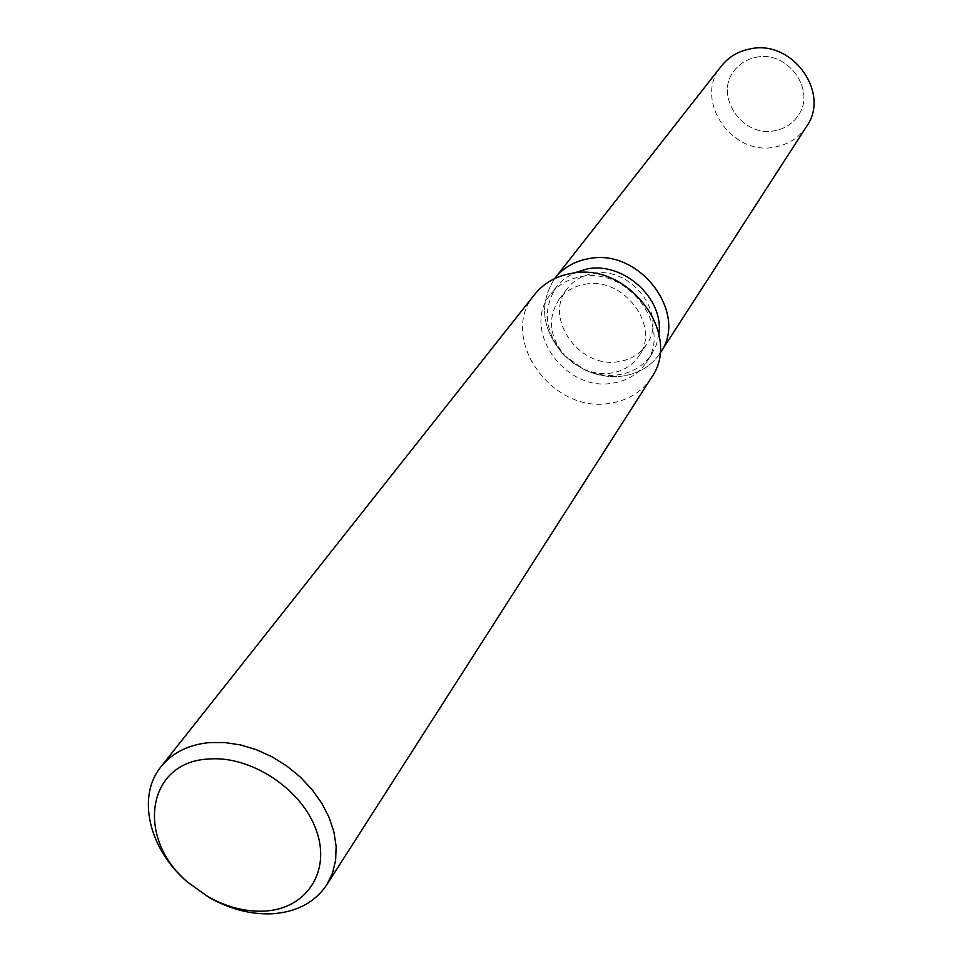 <?xml version="1.0" encoding="UTF-8"?>
<svg xmlns="http://www.w3.org/2000/svg" width="962" height="962" viewBox="0 0 962 962"><rect width="100%" height="100%" fill="white"/><g stroke="black" fill="none" stroke-linecap="round" stroke-linejoin="round"><path stroke-width="0.72" stroke-dasharray="4.81 3.61" d="M593.205 273.485C631.553 265.584 668.422 315.259 646.464 344.624C639.934 354.088 630.651 359.764 618.626 361.652C579.352 369.119 542.917 317.364 567.496 288.335C573.833 280.267 582.407 275.324 593.205 273.485M756 57.347C787.662 49.88 816.75 90.5 798.075 115.693C792.508 123.785 784.739 128.788 774.807 130.676C742.267 137.939 713.503 95.25 734.499 70.358C739.91 63.468 747.077 59.127 756 57.347C787.662 49.88 816.75 90.5 798.075 115.693C792.508 123.785 784.739 128.788 774.807 130.676C742.267 137.939 713.503 95.25 734.499 70.358C739.91 63.468 747.077 59.127 756 57.347M658.91 333.934L656.493 344.564L651.755 354.16C643.891 365.704 632.647 372.619 618.037 374.879C606.577 376.382 595.286 374.591 584.15 369.516L564.285 355.351C544.588 332.167 542.075 309.187 556.757 286.435L564.285 278.824L573.544 273.076M659.848 353.583C651.094 366.113 638.744 373.605 622.775 376.058C610.1 377.717 597.606 375.733 585.293 370.117L573.592 363.311L563.335 354.461C541.702 329.064 538.804 303.776 554.665 278.595C538.804 303.776 541.702 329.064 563.335 354.461L573.592 363.311L585.293 370.117C597.606 375.733 610.1 377.717 622.775 376.058C638.744 373.605 651.094 366.113 659.848 353.583M581.541 276.563C627.813 267.027 672.606 326.924 646.38 362.409C638.467 374.002 627.176 380.94 612.469 383.201C564.85 392.087 520.707 329.232 550.709 294.204C558.333 284.644 568.614 278.752 581.541 276.563M651.418 377.621C641.774 392.015 627.873 400.577 609.716 403.318C551.491 413.997 497.643 336.965 534.692 294.396M585.124 284.223C623.785 276.322 661.05 326.443 638.936 355.988C632.359 365.512 623.003 371.212 610.882 373.1C601.262 374.362 591.774 372.859 582.419 368.59L565.716 356.686C549.266 337.337 547.101 318.157 559.211 299.146C565.584 291.041 574.218 286.063 585.124 284.223M806.517 126.551C799.037 137.662 788.539 144.48 775.011 147.018C731.324 156.662 692.893 99.122 721.476 65.933M638.936 355.988L646.464 344.624M651.755 354.16L646.38 362.409M556.757 286.435L550.709 294.204M584.15 369.516L582.419 368.59M564.285 355.351L565.716 356.686M559.211 299.146L567.496 288.335"/><path stroke-width="1.44" d="M573.544 273.076L587.409 268.855C623.713 261.76 664.165 298.701 658.91 333.934M588.924 258.634C640.199 247.919 689.441 314.598 659.848 353.583L660.305 352.886C688.996 313.72 639.778 248.016 588.924 258.634C574.482 261.135 563.059 267.785 554.665 278.595L555.17 277.934C563.552 267.496 574.807 261.063 588.924 258.634M161.039 766.678L534.692 294.396C543.927 282.996 556.313 275.974 571.849 273.328C628.09 261.688 682.888 334.355 651.418 377.621L326.755 884.824C314.875 902.392 296.801 912.024 272.535 913.756C251.118 914.718 229.894 909.258 208.862 897.354L187.614 882.214C149.146 849.662 136.279 796.704 161.039 766.678C172.366 752.717 188.444 744.696 209.271 742.604L224.663 742.532L240.584 744.949L256.589 749.783L272.198 756.902L286.929 766.113L300.372 777.116L312.097 789.61L321.777 803.21L329.136 817.508L333.958 832.082L336.147 846.5L335.63 860.353L332.455 873.243L326.755 884.824M208.057 759.066C250.397 755.062 301.936 788.96 316.318 830.35C331.337 871.692 306.265 909.078 264.43 911.098C245.382 911.964 226.479 907.094 207.732 896.5L188.805 882.996C135.714 839.934 145.767 762.253 208.057 759.066M555.17 277.934L721.476 65.933C728.667 56.974 738.119 51.311 749.819 48.966C791.954 38.961 830.964 92.845 806.517 126.551L660.305 352.886M207.732 896.5L208.862 897.354M188.805 882.996L187.614 882.214"/></g></svg>
